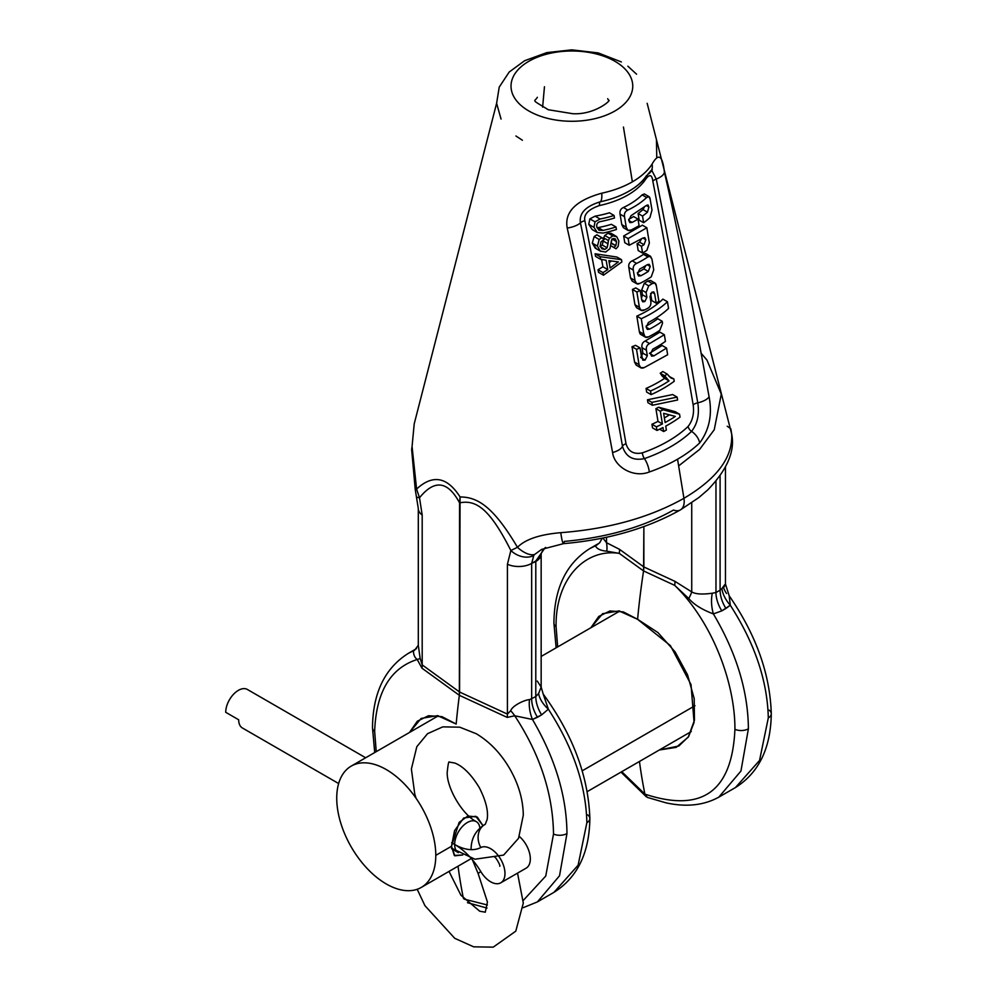 <?xml version="1.0" encoding="UTF-8"?>
<svg xmlns="http://www.w3.org/2000/svg" width="997" height="997" viewBox="0 0 997 997"><rect width="100%" height="100%" fill="white"/><g stroke="black" fill="none" stroke-linecap="round" stroke-linejoin="round"><path stroke-width="1.5" d="M556.127 647.801L553.908 623.025A10.182 5.87 -0.1 0 0 556.077 626.627L557.659 646.928L556.077 626.627C555.354 579.033 584.927 548.188 619.249 553.36L643.563 570.932L674.682 585.364L688.777 598.524C693.862 604.518 702.062 609.641 713.391 613.915C736.422 652.898 748.086 691.208 748.398 728.807L740.945 771.042L718.8 797.164M589.588 548.711L595.408 545.795C596.804 548.861 600.593 550.656 606.787 551.179A24.439 19.117 108.8 0 0 606.5 542.704L602.886 538.019L606.5 542.704L606.5 537.258L606.5 542.704L619.573 549.372L643.875 566.957L643.875 526.603L643.563 570.932L674.682 585.364L688.777 598.524C693.862 604.518 702.062 609.641 713.391 613.915C736.422 652.898 748.086 691.208 748.398 728.807L740.945 771.042L718.837 797.139L735.437 787.555L759.54 760.474L768.301 717.927A10.182 5.895 0.1 0 0 771.279 713.777A10.182 5.895 0.1 0 0 769.123 710.138M599.284 543.116L589.75 548.612C566.209 563.467 554.27 588.267 553.908 623.025A10.182 5.87 -0.1 0 0 556.077 626.627C555.354 579.033 584.927 548.188 619.249 553.36A24.439 15.89 125.9 0 0 619.573 549.372L643.875 566.957L674.994 581.376L691.731 591.906C695.545 594.175 702.411 594.611 712.307 593.215A24.439 12.886 82.4 0 0 713.391 613.915L721.791 610.862L730.303 605.254C754.779 643.339 767.441 680.901 768.301 717.927A10.182 5.895 0.1 0 0 771.279 713.777C770.108 674.084 756.062 634.753 729.168 595.77L725.467 584.043L725.467 467.082M589.75 548.612L595.408 545.795A24.439 19.79 -122.3 0 0 597.128 544.848A24.439 19.79 -122.3 0 0 597.141 544.848L597.203 544.798M718.837 797.139C703.795 805.414 686.123 807.296 665.846 802.797L647.389 797.413L644.909 794.135A692.329 399.722 120 0 1 639.451 761.471A692.329 399.722 120 0 0 644.909 794.135C702.125 813.016 732.122 791.406 734.926 729.306A10.182 5.857 179.9 0 0 748.398 728.807A10.182 5.857 179.9 0 1 734.926 729.306C735.125 682.447 711.995 621.517 674.682 585.364C711.995 621.517 735.125 682.447 734.926 729.306C732.122 791.406 702.125 813.016 644.909 794.135L621.767 771.678L647.427 797.426M602.238 538.156L599.783 542.58L597.128 544.848A24.439 19.79 -122.3 0 1 595.408 545.795C596.804 548.861 600.593 550.656 606.787 551.179L619.249 553.36L643.563 570.932A692.329 399.722 120 0 0 637.594 619.311L657.895 632.534L675.081 651.851L687.544 674.807L694.199 698.61L694.448 720.258L688.254 737.132L676.19 747.364L659.291 750.006L678.87 745.993M602.624 613.666L590.897 627.724L598.748 616.458L609.94 610.974L623.337 611.896L637.594 619.311L670.42 645.632L691.008 684.553L694.074 722.401L688.603 736.609L678.832 746.018M771.279 713.777C770.781 748.224 758.829 772.825 735.437 787.555L759.54 760.462L768.301 717.927C767.441 680.901 754.779 643.339 730.303 605.254L729.168 595.77L730.303 605.254L725.928 608.469A24.439 14.108 60 0 1 720.096 590.174L715.971 592.554L715.971 481.202L715.971 592.554L720.096 590.174A24.439 14.108 60 0 0 725.928 608.469L721.791 610.862A24.439 14.108 60 0 1 715.971 592.554L712.307 593.215L715.971 592.554A24.439 14.108 60 0 0 721.791 610.862L713.391 613.915A24.439 12.886 82.4 0 1 712.307 593.215C702.411 594.611 695.545 594.175 691.731 591.906L691.731 502.775L691.731 591.906A24.439 7.702 127.3 0 1 688.777 598.524A24.439 7.702 127.3 0 0 691.731 591.906L674.994 581.376A24.439 12.126 114.8 0 1 674.682 585.364A24.439 12.126 114.8 0 0 674.994 581.376L643.875 566.957L643.563 570.932A692.329 399.722 120 0 0 637.594 619.311L618.975 610.899L602.599 613.691M374.71 752.548L372.492 727.773A10.182 5.87 -0.1 0 0 374.648 731.374L376.23 751.663L374.648 731.374C376.143 692.08 390.338 668.127 417.22 659.491C414.702 657.621 413.456 654.717 413.468 650.767A24.439 17.896 -121.1 0 0 414.69 650.106A24.439 17.896 -121.1 0 1 413.468 650.767L408.334 653.359L413.468 650.767C413.456 654.717 414.702 657.621 417.22 659.491L421.968 668.189L459.355 695.32L507.199 717.404L514.739 715.784C540 754.368 552.924 793.786 553.509 834.04L545.758 876.027L523.251 900.453L545.758 876.027L553.509 834.04C552.924 793.786 540 754.368 514.739 715.784L532.473 719.473A24.439 13.547 74.2 0 1 529.494 699.657L535.788 696.579L538.629 693.488L541.159 687.058L537.271 681.076M487.408 905.002L464.066 899.095L487.408 905.002M651.751 170.25L656.275 179.074A6.107 2.455 169.1 0 0 652.873 181.404C664.089 239.292 677.524 313.818 693.177 404.956C694.323 413.493 692.628 420.647 688.104 426.442A135.879 78.451 180 0 1 642.305 452.887C633.818 454.607 628.384 451.566 626.004 443.74C610.176 352.701 596.468 278.35 584.853 220.686C583.544 214.405 588.429 209.345 599.521 205.532A79.162 45.7 0 0 0 646.068 178.65C649.795 173.939 652.063 174.849 652.873 181.404C664.089 239.292 677.524 313.818 693.177 404.956C694.323 413.493 692.628 420.647 688.104 426.442A135.879 78.451 180 0 1 642.305 452.887C633.818 454.607 628.384 451.566 626.004 443.74C610.176 352.701 596.468 278.35 584.853 220.686C583.544 214.405 588.429 209.345 599.521 205.532A79.162 45.7 0 0 0 646.068 178.65C649.795 173.939 652.063 174.849 652.873 181.404A6.107 2.455 169.1 0 1 656.275 179.074C669.211 243.405 683.045 317.981 697.763 402.813C699.545 414.204 697.489 423.725 691.582 431.377A139.954 80.794 180 0 1 644.411 458.608A14.257 6.032 70.7 0 1 649.321 471.98A149.438 86.278 0 0 0 677.549 459.206A149.438 86.278 0 0 0 699.695 442.905C709.328 429.857 712.456 414.49 709.091 396.831C692.08 302.378 677.175 227.416 664.363 171.958C662.569 155.345 658.469 152.74 652.05 164.156A85.543 49.389 180 0 1 632.372 181.84A85.543 49.389 180 0 1 601.752 193.194C575.792 200.472 564.29 212.099 567.206 228.051C579.93 283.871 595.059 358.696 612.594 452.538C614.164 466.584 633.307 478.398 649.321 471.98A149.438 86.278 0 0 0 677.549 459.206L683.93 498.313C649.77 517.518 608.731 528.971 560.8 532.672C539.763 534.454 525.319 539.327 517.468 547.303L510.863 550.506C490.1 509.504 476.479 499.36 459.58 502.874C447.815 480.928 434.468 479.233 419.513 497.765L422.192 515.063L422.192 664.887L459.58 692.03L459.355 695.32A692.329 399.722 120 0 0 456.165 724.046L441.908 716.631L428.511 715.721L417.319 721.205L409.48 732.471L421.17 718.426L437.558 715.647L456.165 724.046A692.329 399.722 120 0 1 459.355 695.32L507.199 717.404L514.739 715.784A24.439 16.463 50.6 0 0 510.663 710.749C512.645 705.215 525.556 699.582 529.494 699.657L535.788 696.579L538.629 693.488L541.159 687.058L541.159 553.996A18.332 10.581 180 0 1 535.788 561.473L535.788 696.579L535.8 561.024L531.663 563.405L531.663 698.959L531.663 563.405A18.332 10.581 180 0 1 507.423 564.265L507.423 714.101L510.663 710.749C512.645 705.215 525.556 699.582 529.494 699.657A24.439 13.547 74.2 0 0 532.473 719.473L541.62 714.874L548.362 709.191L543.203 694.074L548.362 709.191A24.439 13.808 36.9 0 1 538.629 693.488A24.439 13.808 36.9 0 0 548.362 709.191C573.15 747.501 585.987 785.337 586.872 822.675A10.182 5.895 0.1 0 0 589.863 818.525A10.182 5.895 0.1 0 0 587.707 814.885M458.022 866.206A692.329 399.722 120 0 0 463.368 898.272A692.329 399.722 120 0 1 458.022 866.206M414.715 650.094L418.304 645.271L420.173 658.506L422.192 664.887L459.58 692.03L507.423 714.101L510.663 710.749A24.439 16.463 50.6 0 1 514.739 715.784L532.473 719.473C555.179 758.243 566.67 796.279 566.969 833.554L559.529 875.777L537.42 901.886L559.529 875.777L566.969 833.554A10.182 5.857 179.9 0 1 553.509 834.04A10.182 5.857 179.9 0 0 566.969 833.554C566.67 796.279 555.179 758.243 532.473 719.473L537.495 717.267A24.439 14.108 60 0 1 531.663 698.959A24.439 14.108 60 0 0 537.495 717.267L541.62 714.874A24.439 14.108 60 0 1 535.788 696.579A24.439 14.108 60 0 0 541.62 714.874L548.362 709.191C573.15 747.501 585.987 785.337 586.872 822.675A10.182 5.895 0.1 0 0 589.863 818.525C588.392 776.202 572.839 734.714 543.203 694.074L541.159 687.058M416.484 648.648L408.334 653.359C384.792 668.214 372.841 693.015 372.492 727.773A10.182 5.87 -0.1 0 0 374.648 731.374C376.143 692.08 390.338 668.127 417.22 659.491L421.968 668.189A24.439 15.865 126 0 0 422.192 664.887L422.192 515.063A18.332 10.581 180 0 1 418.304 508.545L416.347 496.369A18.332 4.3 163.8 0 0 419.513 497.765L422.192 515.063A18.332 10.581 180 0 1 418.304 508.545L418.304 645.445L420.173 658.506L422.192 664.887A24.439 15.865 126 0 1 421.968 668.189L459.355 695.32L459.58 502.874C447.815 480.928 434.468 479.233 419.513 497.765A18.332 4.3 163.8 0 1 416.347 496.369L415.213 489.315L416.596 489.053L419.513 497.765L416.596 489.053L415.213 489.315L411.711 450.27A18.332 13.46 176.5 0 1 412.097 446.818L416.596 489.053C432.748 474.148 447.242 476.79 460.066 496.967L459.58 692.03L507.423 714.101L507.423 564.265L510.863 550.506C490.1 509.504 476.479 499.36 459.58 502.874L460.066 496.967C447.242 476.79 432.748 474.148 416.596 489.053L412.097 446.818A18.332 13.46 176.5 0 0 411.711 450.27L414.204 423.912M553.958 892.34L578.123 865.209L586.872 822.675L578.11 865.209L554.02 892.303C577.4 877.559 589.352 852.971 589.863 818.525M727.187 426.23L730.813 428.735L731.673 434.019C732.945 457.262 717.03 478.685 683.93 498.313A18.332 10.581 -120 0 1 680.403 509.903A18.332 10.581 -120 0 1 673.486 510.065C643.264 527.101 606.861 537.545 564.29 541.408A18.332 1.994 -94.7 0 1 563.542 543.639A18.332 1.994 -94.7 0 1 560.8 532.672C539.763 534.454 525.319 539.327 517.468 547.303C493.166 506.214 477.314 496.967 460.066 496.967C477.314 496.967 493.166 506.214 517.468 547.303L510.863 550.506L507.423 564.265A18.332 10.581 180 0 0 531.663 563.405L533.794 555.454A18.332 13.559 -148.9 0 1 510.863 550.506A18.332 13.559 -148.9 0 0 533.794 555.454L531.663 563.405L535.788 561.473A18.332 10.581 180 0 0 541.159 553.996L541.159 553.771A18.332 10.419 -179.3 0 1 535.8 561.024L545.147 547.652L535.8 561.024M720.096 590.174L720.096 475.856L720.096 590.174L721.953 588.542C725.841 583.008 726.389 582.759 723.598 587.819C726.389 582.759 725.841 583.008 721.953 588.542A24.439 14.07 45.5 0 0 730.303 605.254A24.439 14.07 45.5 0 1 721.953 588.542L720.096 590.174M534.691 554.432L533.794 555.454L534.691 554.432A18.332 8.973 -136.4 0 1 517.468 547.303A18.332 8.973 -136.4 0 0 534.691 554.432L541.62 549.397L534.691 554.432M623.449 127.03L632.372 181.84A85.543 49.389 180 0 1 601.752 193.194C575.792 200.472 564.29 212.099 567.206 228.051C579.93 283.871 595.059 358.696 612.594 452.538C614.164 466.584 633.307 478.398 649.321 471.98A14.257 6.032 70.7 0 0 644.411 458.608C633.02 460.95 625.717 456.838 622.489 446.27A14.257 6.094 170.1 0 1 612.594 452.538A14.257 6.094 170.1 0 0 622.489 446.27C607.622 361.599 593.601 287.124 580.428 222.867A14.257 5.496 169.2 0 1 567.206 228.051A14.257 5.496 169.2 0 0 580.428 222.867C578.995 213.321 585.588 206.317 600.182 201.83A14.257 4.063 -102.1 0 0 601.752 193.194A14.257 4.063 -102.1 0 1 600.182 201.83A81.081 46.809 0 0 0 621.293 195.076A81.081 46.809 0 0 0 647.863 174.301A14.257 10.905 -147.2 0 0 650.954 171.434A14.257 10.905 -147.2 0 0 652.05 164.156A85.543 49.389 180 0 1 632.372 181.84L623.449 127.03M656.275 179.074A14.257 5.907 -13.3 0 0 664.363 171.958C662.569 155.345 658.469 152.74 652.05 164.156A14.257 10.905 -147.2 0 1 650.954 171.434A14.257 10.905 -147.2 0 1 647.863 174.301A81.081 46.809 0 0 1 621.293 195.076A81.081 46.809 0 0 1 600.182 201.83A6.107 1.745 77.9 0 0 599.521 205.532A6.107 1.745 77.9 0 1 600.182 201.83C585.588 206.317 578.995 213.321 580.428 222.867A6.107 2.542 -12.2 0 1 584.853 220.686A6.107 2.542 -12.2 0 0 580.428 222.867C593.601 287.124 607.622 361.599 622.489 446.27A6.107 2.692 -10.1 0 1 626.004 443.74A6.107 2.692 -10.1 0 0 622.489 446.27C625.717 456.838 633.02 460.95 644.411 458.608A6.107 2.58 -109.3 0 1 642.305 452.887A6.107 2.58 -109.3 0 0 644.411 458.608A139.954 80.794 180 0 0 691.582 431.377A14.257 9.958 46.4 0 1 699.695 442.905C709.328 429.857 712.456 414.49 709.091 396.831A14.257 6.206 -10.5 0 1 697.763 402.813A14.257 6.206 -10.5 0 0 709.091 396.831C692.08 302.378 677.175 227.416 664.363 171.958A14.257 5.907 -13.3 0 1 656.275 179.074C669.211 243.405 683.045 317.981 697.763 402.813A6.107 2.655 170.3 0 0 693.177 404.956A6.107 2.655 170.3 0 1 697.763 402.813C699.545 414.204 697.489 423.725 691.582 431.377A6.107 4.262 -133.6 0 1 688.104 426.442A6.107 4.262 -133.6 0 0 691.582 431.377A14.257 9.958 46.4 0 1 699.695 442.905A149.438 86.278 0 0 1 677.549 459.206L683.93 498.313C649.77 517.518 608.731 528.971 560.8 532.672A18.332 1.994 -94.7 0 0 563.542 543.639C608.17 539.751 647.128 528.497 680.403 509.903A18.332 10.581 -120 0 0 683.93 498.313C717.03 478.685 732.945 457.262 731.673 434.019L647.165 103.314M680.403 509.903L698.81 497.59L707.858 489.826C726.514 470.372 734.565 452.476 732.022 436.138A18.332 16.189 174.9 0 0 731.673 434.019A18.332 16.189 174.9 0 1 732.022 436.138L730.813 428.735M507.199 717.404A24.439 12.138 114.8 0 0 507.423 714.101A24.439 12.138 114.8 0 1 507.199 717.404M417.22 659.491L420.173 658.506L417.22 659.491M606.787 551.179L619.249 553.36A24.439 15.89 125.9 0 0 619.573 549.372L606.5 542.704A24.439 19.117 108.8 0 1 606.787 551.179M726.551 593.502A24.439 22.283 -137.1 0 1 723.598 587.819M528.846 61.291A60.854 35.132 0 0 0 528.846 110.979A60.854 35.132 0 0 0 614.925 110.979A60.854 35.132 0 0 0 614.925 61.291A60.854 35.132 0 0 0 528.846 61.291A60.854 35.132 0 0 0 528.846 110.979A60.854 35.132 0 0 0 614.925 110.979A60.854 35.132 0 0 0 614.925 61.291A60.854 35.132 0 0 0 528.846 61.291M628.658 219.365A84.396 48.728 0 0 0 633.594 216.548L638.005 219.103A90.64 52.33 0 0 1 632.123 222.406A90.64 52.33 0 0 0 638.005 219.103L639.089 225.758L638.005 219.103L633.594 216.548A84.396 48.728 0 0 1 628.658 219.365M623.461 227.74L621.779 224.612L626.241 227.191L627.873 230.295L623.424 227.715L621.779 224.612L626.241 227.191L624.521 216.723C624.022 213.582 625.107 211.376 627.774 210.118A87.562 50.548 0 0 0 646.654 197.506L648.96 196.608L650.206 199.437L652.001 210.043L649.932 217.608A92.16 53.215 0 0 1 643.626 222.705L642.529 216.062A90.64 52.33 0 0 0 647.464 212.174L648.91 207.002L647.988 204.946L646.318 205.494L648.91 207.002L646.318 205.494L648.91 207.002L647.464 212.174L642.953 209.569L644.336 207.152L642.953 209.569L647.464 212.174A90.64 52.33 0 0 1 642.529 216.062L638.092 213.508A84.396 48.728 0 0 0 642.953 209.569A84.396 48.728 0 0 1 638.092 213.508L642.529 216.062L643.626 222.705A92.16 53.215 0 0 0 649.932 217.608L652.001 210.043L650.206 199.437C649.72 196.284 648.536 195.649 646.654 197.506L642.105 194.876L644.386 193.954L642.105 194.876L646.654 197.506A87.562 50.548 0 0 1 627.774 210.118L623.524 207.463A81.318 46.946 0 0 0 642.105 194.876A81.318 46.946 0 0 1 623.524 207.463L627.774 210.118C625.107 211.376 624.022 213.582 624.521 216.723L626.241 227.191C626.764 230.382 628.409 231.329 631.163 230.045L639.089 225.758L631.163 230.045L627.873 230.295M620.059 214.143L621.779 224.612L620.059 214.143C619.548 210.94 620.707 208.709 623.524 207.463C620.707 208.709 619.548 210.94 620.059 214.143L624.521 216.723L620.059 214.143M639.189 220.15L638.092 213.508L639.189 220.15L643.626 222.705L639.189 220.15M638.167 250.521L637.058 243.729A90.54 52.268 0 0 0 639.588 242.146L641.495 238.906L639.588 242.146L644.012 244.701L645.844 239.766L644.835 237.647L642.903 238.021L645.844 239.766L642.903 238.021L645.844 239.766L644.012 244.701A96.771 55.869 0 0 1 641.47 246.271A96.771 55.869 0 0 0 644.012 244.701L639.588 242.146A90.54 52.268 0 0 1 637.058 243.729L641.47 246.271L642.579 253.064A98.342 56.779 0 0 0 646.854 250.334L649.359 243.056L646.841 227.752L642.38 225.172L646.841 227.752L628.135 238.57L629.232 245.262L642.903 238.021L629.232 245.262L624.77 242.682L629.232 245.262L628.135 238.57L646.841 227.752L649.359 243.056L646.854 250.334A98.342 56.779 0 0 1 642.579 253.064L641.47 246.271L637.058 243.729L638.167 250.521L642.579 253.064L638.167 250.521M623.673 236.002L624.77 242.682L623.673 236.002L642.38 225.172L623.673 236.002L628.135 238.57L623.673 236.002M632.248 281.129L630.553 277.964L635.002 280.531L636.647 283.671L632.198 281.104L630.553 277.964L635.002 280.531L633.282 270.037C632.783 266.934 633.88 264.728 636.597 263.42A99.85 57.652 0 0 0 647.913 256.89L650.567 256.329L652.013 259.382L653.733 269.875L651.253 276.83A104.448 60.306 0 0 1 639.9 283.397L636.647 283.671M650.567 256.329L646.118 253.761L643.489 254.335L647.913 256.89L643.489 254.335A93.606 54.05 0 0 1 632.272 260.815L636.597 263.42L632.272 260.815C629.468 262.111 628.322 264.33 628.833 267.47L633.282 270.037L628.833 267.47L630.553 277.964L628.833 267.47C628.322 264.33 629.468 262.111 632.272 260.815A93.606 54.05 0 0 0 643.489 254.335C645.682 252.764 647.041 253.587 647.552 256.802M640.996 310.266L639.401 307.313C639.937 310.491 641.682 311.351 644.66 309.905A110.605 63.858 0 0 0 647.813 308.247C650.356 306.827 651.328 304.359 650.729 300.845L650.032 296.558L651.864 292.271L654.63 293.629L653.77 291.884L651.864 292.271L650.032 296.558L650.729 300.845C651.328 304.359 650.356 306.827 647.813 308.247A110.605 63.858 0 0 1 644.66 309.905L640.996 310.266L636.547 307.712L634.952 304.746L632.434 289.442A99.75 57.589 0 0 0 635.762 287.909L640.199 290.463L641.756 300.035L642.704 301.817L644.81 301.58L646.891 297.343L646.106 292.545L648.698 285.84L644.286 283.285L641.694 289.99L646.106 292.545L641.694 289.99L642.467 294.8L641.47 298.265L642.467 294.8L641.694 289.99L644.286 283.285A99.75 57.589 0 0 0 647.813 281.017L652.237 283.572C654.493 282.026 655.864 282.824 656.375 285.977L658.88 301.244A110.605 63.858 0 0 1 656.188 303.15L654.63 293.629L652.063 292.146L654.63 293.629L656.188 303.15L651.764 300.596L650.592 293.454L651.764 300.596L656.188 303.15A110.605 63.858 0 0 0 658.88 301.244L656.375 285.977L654.954 283.023L650.505 280.456L647.813 281.017L650.543 280.481M646.106 326.081A108.985 62.923 0 0 0 657.783 318.741L662.22 321.308A115.228 66.525 0 0 1 649.546 329.16A115.228 66.525 0 0 0 662.22 321.308L662.544 323.252L659.815 330.343A116.749 67.41 0 0 1 648.586 336.824L645.346 337.123L643.8 334.145L639.351 331.577L643.8 334.145L641.27 318.704C651.726 313.943 660.45 308.297 667.442 301.755L662.893 299.125L667.442 301.755L668.563 308.447L667.442 301.755C660.45 308.297 651.726 313.943 641.27 318.704L643.8 334.145C644.299 337.248 645.894 338.133 648.586 336.824A116.749 67.41 0 0 0 659.815 330.343L662.544 323.252L662.22 321.308L657.783 318.741A108.985 62.923 0 0 1 646.106 326.081M644.162 334.269C641.47 335.578 639.862 334.68 639.351 331.577L636.821 316.136C647.352 311.413 656.051 305.743 662.893 299.125C656.051 305.743 647.352 311.413 636.821 316.136L641.27 318.704L636.821 316.136L639.351 331.577L640.921 334.556L645.358 337.123M649.421 353.362L662.12 345.485L666.557 348.053L653.845 355.904L666.557 348.053L667.654 354.745L666.557 348.053L662.12 345.485L649.421 353.362M636.223 365.151L634.553 362.073L639.065 364.678L640.722 367.743L636.223 365.151L634.553 362.073L639.065 364.678L636.522 349.324L640.049 347.928L642.816 360.204L645.096 360.079L647.327 355.742L642.891 353.187L647.327 355.742L646.43 350.246C645.919 347.081 646.978 344.862 649.595 343.579L664.351 334.705L659.902 332.151L664.351 334.705L665.435 341.373L664.351 334.705L649.595 343.579L645.258 340.986L659.902 332.151L645.258 340.986L649.595 343.579C646.978 344.862 645.919 347.081 646.43 350.246L647.327 355.742L645.096 360.079L641.744 358.222L640.049 347.928L635.563 345.336L640.049 347.928L636.522 349.324L639.065 364.678C639.576 367.831 641.308 368.79 644.261 367.581L667.654 354.745L644.261 367.581L640.722 367.743M632.011 346.719L634.553 362.073L632.011 346.719L635.563 345.336L632.011 346.719L636.522 349.324L632.011 346.719M640.647 357.512L642.891 353.187L641.993 347.691C641.47 344.488 642.567 342.258 645.258 340.986C642.567 342.258 641.47 344.488 641.993 347.691L642.891 353.187L640.647 357.512M592.206 229.584L588.766 224.35L589.863 218.879L595.109 216.15A81.318 46.946 0 0 0 609.441 212.797L614.052 215.452L614.488 217.994A88.135 50.884 0 0 1 600.817 221.508C597.614 222.119 596.281 223.964 596.829 227.054L598.91 230.22L603.035 230.419A90.191 52.068 0 0 0 615.996 226.967L616.42 229.497A90.777 52.405 0 0 1 603.048 233.061L597.29 232.525L592.156 229.559L597.29 232.525L593.963 227.341L595.01 221.845L600.082 219.016A87.549 50.548 0 0 0 614.052 215.452L614.488 217.994A88.135 50.884 0 0 1 600.817 221.508C597.614 222.119 596.281 223.964 596.829 227.054L598.91 230.22L603.035 230.419A90.191 52.068 0 0 0 615.996 226.967L616.42 229.497A90.777 52.405 0 0 1 603.048 233.061L597.29 232.525L593.963 227.341L595.01 221.845L600.082 219.016A87.549 50.548 0 0 0 614.052 215.452L609.441 212.797A81.318 46.946 0 0 1 595.109 216.15L600.082 219.016L595.109 216.15L589.863 218.879L595.01 221.845L589.863 218.879L588.766 224.35L593.963 227.341L588.766 224.35L592.206 229.584M597.004 227.752L598.138 227.59A83.96 48.467 0 0 0 611.398 224.313L615.996 226.967L611.398 224.313A83.96 48.467 0 0 1 598.138 227.59L603.035 230.419L597.004 227.752M604.892 249.412L600.368 246.795L604.892 249.412L607.111 247.817L608.008 243.791L603.21 241.025L603.322 239.841L602.288 245.025L607.111 247.817L602.288 245.025L600.007 246.583L602.288 245.025L603.21 241.025L608.008 243.791L608.432 240.564L603.659 237.809L604.768 235.479L609.516 238.221L612.719 235.878L616.694 236.638L618.875 241.062L618.128 246.458L616.034 248.801L610.762 245.648L613.89 247.455L615.859 245.661L616.545 241.61L615.336 238.956L613.167 238.482L611.435 240.601L609.977 248.627L605.64 252.067L600.306 251.057L597.39 246.072L599.197 239.479L601.864 237.672L604.269 239.38L600.942 241.872L600.182 246.072L601.876 248.776L604.892 249.412L607.111 247.817L608.432 240.564L603.659 237.809L604.768 235.479L608.045 233.186L610.924 233.261M610.75 245.723L616.034 248.801L610.75 245.723M611.435 233.51L616.694 236.638L618.875 241.062L618.128 246.458L616.034 248.801L613.89 247.455L615.859 245.661L610.987 243.305L611.921 238.944L611.223 242.994L615.859 245.661L616.545 241.61L614.912 238.632M596.518 248.864L592.28 243.118L594.162 236.563L596.916 234.818L604.269 239.38L600.942 241.872L600.182 246.072L602.213 248.988M598.038 269.751L598.512 272.331L603.484 275.209L621.879 261.937L621.505 259.681L621.879 261.937L603.484 275.209L603.023 272.63L607.771 269.589L602.923 266.785L607.771 269.589L606.126 260.242L607.771 269.589L603.023 272.63L603.484 275.209L598.512 272.331L598.038 269.751L602.923 266.785L601.615 259.469L602.923 266.785L598.038 269.751L603.023 272.63L598.038 269.751M595.084 253.774L595.57 256.391L600.605 259.295L606.126 260.242L600.605 259.295L600.132 256.69L621.505 259.681L616.931 257.052L621.505 259.681L600.132 256.69L600.605 259.295L595.57 256.391L595.084 253.774L616.931 257.052L595.084 253.774L600.132 256.69L595.084 253.774M670.582 377.701L667.23 374.099L662.818 371.545L667.23 374.099A126.868 73.242 0 0 1 664.638 375.757A126.868 73.242 0 0 0 667.23 374.099L670.582 377.701L673.847 378.935L669.012 376.355L673.847 378.935L674.234 381.265A129.361 74.688 0 0 1 651.103 394.625L650.518 391.011A128.526 74.202 0 0 0 669.037 380.891L664.638 375.757L660.226 373.214A120.625 69.64 0 0 0 662.818 371.545A120.625 69.64 0 0 1 660.226 373.214L664.638 375.757L669.037 380.891L664.613 378.337L669.037 380.891A128.526 74.202 0 0 1 650.518 391.011L646.068 388.444L650.518 391.011L651.103 394.625L646.654 392.058L646.068 388.444A122.295 70.6 0 0 0 664.613 378.337L662.232 376.118L666.644 378.673L662.232 376.118L660.226 373.214L664.613 378.337A122.295 70.6 0 0 1 646.068 388.444L646.654 392.058L651.103 394.625A129.361 74.688 0 0 0 674.234 381.265L673.847 378.935L671.255 378.137M647.452 399.785L647.925 402.688L652.374 405.268L677.599 400.009L677.125 397.118L651.901 402.352L652.374 405.268L647.925 402.688L647.452 399.785L651.901 402.352L652.374 405.268L677.599 400.009L677.125 397.118L651.901 402.352L647.452 399.785L672.676 394.55L647.452 399.785M651.951 424.261L652.537 427.875L656.986 430.442A137.598 79.448 180 0 0 662.993 427.539L663.641 431.514A138.521 79.972 0 0 0 666.357 430.081L665.722 426.118L666.357 430.081A138.521 79.972 0 0 1 663.641 431.514L659.64 429.196L663.641 431.514L662.993 427.539A137.598 79.448 180 0 1 656.986 430.442L656.387 426.828L656.986 430.442L652.537 427.875L651.951 424.261L656.387 426.828A136.776 78.962 180 0 0 662.407 423.937A136.776 78.962 180 0 1 656.387 426.828L651.951 424.261A130.532 75.361 180 0 0 657.995 421.382A130.532 75.361 180 0 1 651.951 424.261M655.914 408.645L657.995 421.382L662.407 423.937L660.326 411.2L662.407 423.937L657.995 421.382L655.914 408.645L660.326 411.2A133.835 77.267 180 0 0 663.055 409.779L679.543 414.191L675.094 411.624L679.543 414.191L680.016 417.145A137.598 79.448 180 0 1 665.722 426.118A137.598 79.448 180 0 0 680.016 417.145L679.543 414.191L663.055 409.779A133.835 77.267 180 0 1 660.326 411.2L655.914 408.645A127.604 73.666 180 0 0 658.643 407.225L675.094 411.624L658.643 407.225A127.604 73.666 180 0 1 655.914 408.645M647.863 174.301L651.004 170.612L647.863 174.301M646.068 178.65A6.107 4.673 32.8 0 1 646.006 176.93A6.107 4.673 32.8 0 0 646.068 178.65M631.051 215.664L646.318 205.494L631.051 215.664L628.746 220.424L629.88 222.618L632.123 222.406L628.746 220.462L632.123 222.406L628.746 220.424L631.051 215.664M647.203 264.716L650.218 266.448L649.197 264.317L647.24 264.691A101.382 58.524 0 0 1 639.688 269.04L637.482 273.826L638.591 275.97L640.859 275.745A102.928 59.421 0 0 0 648.299 271.433L650.218 266.448L647.24 264.691A101.382 58.524 0 0 1 639.688 269.04L637.482 273.826L640.859 275.745A102.928 59.421 0 0 0 648.299 271.433L650.218 266.448L647.203 264.716M637.382 272.692A96.684 55.82 0 0 0 643.888 268.891L648.299 271.433L643.888 268.891L645.857 265.551L643.888 268.891A96.684 55.82 0 0 1 637.382 272.692M637.469 273.789L640.859 275.745L637.482 273.826M634.952 304.746L639.401 307.313L636.884 292.009A105.994 61.191 0 0 0 640.199 290.463L635.762 287.909A99.75 57.589 0 0 1 632.434 289.442L636.884 292.009L632.434 289.442L634.952 304.746L639.401 307.313L636.884 292.009A105.994 61.191 0 0 0 640.199 290.463L641.756 300.035L644.81 301.58L646.891 297.343L642.467 294.8L646.891 297.343L646.106 292.545L648.698 285.84A105.994 61.191 0 0 0 652.237 283.572L654.954 283.023M641.719 299.785L644.81 301.58L641.719 299.785M644.286 283.285A99.75 57.589 0 0 0 647.813 281.017L652.237 283.572A105.994 61.191 0 0 1 648.698 285.84L644.286 283.285M648.449 322.442A113.683 65.628 0 0 0 668.563 308.447A113.683 65.628 0 0 1 648.449 322.442L646.193 327.203L647.327 329.396L649.546 329.16L646.193 327.203L648.449 322.442M652.773 349.174A119.839 69.192 0 0 0 665.435 341.373A119.839 69.192 0 0 1 652.773 349.174L650.518 353.947L651.639 356.141L653.845 355.904L650.518 353.997L653.845 355.904L650.518 353.947L652.773 349.174M641.993 347.691L646.43 350.246L641.993 347.691M612.096 233.971L608.045 233.186L612.719 235.878L609.516 238.221L608.432 240.564L609.516 238.221L604.768 235.479L608.045 233.186L612.719 235.878L616.694 236.638M612.195 239.106L616.545 241.61L612.195 239.106M615.336 238.956L613.167 238.482L611.435 240.601L609.977 248.627L605.64 252.067L600.306 251.057L597.39 246.072L599.197 239.479L601.864 237.672L596.916 234.818L594.162 236.563L599.197 239.479L594.162 236.563L592.28 243.118L597.39 246.072L592.28 243.118L595.284 248.153L600.892 251.431L595.882 248.54M595.284 248.153L600.306 251.057M608.855 260.641L618.389 261.887L610.139 267.994L618.389 261.887L608.855 260.641L610.139 267.994L608.855 260.641M609.192 262.61L611.398 261.015L609.192 262.61M672.676 394.55L677.125 397.118L672.676 394.55M663.628 413.319L675.33 416.41A136.776 78.962 0 0 1 665.124 422.516A136.776 78.962 0 0 0 675.33 416.41L663.628 413.319L665.124 422.516L663.628 413.319M664.376 417.917A130.532 75.361 0 0 0 669.348 414.877A130.532 75.361 0 0 1 664.376 417.917M658.643 407.225L663.055 409.779L658.643 407.225M336.737 798.161A70.052 40.441 -120 0 0 386.263 883.953A70.052 40.441 -120 0 0 435.789 855.351A70.052 40.441 -120 0 0 386.263 769.559A70.052 40.441 -120 0 0 336.737 798.161A70.052 40.441 -120 0 0 367.307 868.661A70.052 40.441 -120 0 0 421.282 887.417A70.052 40.441 -120 0 0 435.789 855.351A70.052 40.441 -120 0 0 405.218 784.863A70.052 40.441 -120 0 0 351.243 766.095A70.052 40.441 -120 0 0 336.737 798.161M694.984 705.714L582.323 770.756L694.984 705.714M451.491 846.291L435.789 855.351L451.491 846.291L454.557 830.663L463.692 818.014L475.756 816.294L482.984 825.641L477.239 817.017L467.855 816.007L459.131 822.388L451.491 846.291L454.296 855.438L462.745 854.977L454.844 855.812L451.491 846.291M365.662 757.77L247.343 689.45A17.921 10.344 -60 0 0 233.535 694.261A17.921 10.344 -60 0 0 225.721 712.294L238.682 719.772A17.921 10.344 120 0 0 242.408 727.984A17.921 10.344 120 0 1 238.682 719.772L225.721 712.294A17.921 10.344 -60 0 1 233.56 694.236A17.921 10.344 -60 0 1 247.368 689.463M458.371 852.672A17.921 10.344 120 0 1 454.657 844.471A53.826 31.069 60 0 1 480.803 871.577A20.264 11.702 -120 0 0 500.781 882.794A20.264 11.702 -120 0 0 500.918 859.638A20.264 11.702 -120 0 0 480.803 847.55A53.826 31.069 60 0 1 454.657 844.471A53.826 31.069 60 0 1 480.803 871.577A20.264 11.702 -120 0 0 500.88 882.744A20.264 11.702 -120 0 0 500.88 859.564A20.264 11.702 -120 0 0 480.803 847.55A53.826 31.069 60 0 1 454.657 844.471L451.666 842.739L454.657 844.471A17.921 10.344 120 0 0 458.371 852.672L451.604 848.759M472.366 859.738L478.111 873.472L480.803 871.577L478.111 873.472L487.446 902.036L485.277 912.193L479.707 911.208L460.926 895.219L449.024 871.403M476.292 821.628A17.921 10.344 -60 0 1 479.893 828.046A17.921 10.344 -60 0 0 476.292 821.628A17.921 10.344 -60 0 0 462.483 826.438A17.921 10.344 -60 0 0 454.657 844.471A17.921 10.344 -60 0 1 462.483 826.438A17.921 10.344 -60 0 1 476.292 821.628C461.835 814.175 446.656 787.443 447.204 772.401C448.039 764.3 448.762 760.873 449.373 762.107L454.856 763.054C463.219 766.394 471.369 774.594 479.32 787.68C485.938 800.716 488.542 811.334 487.134 819.509L485.277 824.295A17.921 14.631 -117.2 0 0 480.803 847.55A17.921 14.631 -117.2 0 1 485.277 824.295L485.277 824.295C475.806 829.953 471.07 838.402 471.083 849.656M526.104 868.175A20.264 11.702 -120 0 0 529.793 854.117A20.264 11.702 -120 0 0 519.35 836.471A20.264 11.702 -120 0 1 529.781 854.093A20.264 11.702 -120 0 1 526.129 868.163L500.781 882.794M523.151 907.694L537.371 901.911M542.617 107.128L544.462 86.751L542.617 107.128M650.081 256.154L652.013 259.382L653.733 269.875L651.253 276.83A104.448 60.306 0 0 1 639.9 283.397C637.183 284.718 635.55 283.771 635.002 280.531L633.282 270.037C632.783 266.934 633.88 264.728 636.597 263.42A99.85 57.652 0 0 0 647.913 256.89M467.481 902.696L487.01 908.068M646.368 796.827L620.981 772.127M563.542 543.639L541.67 549.372M541.159 553.771L542.555 550.631L545.695 547.428M496.606 103.314L414.179 423.987M537.333 97.295C534.704 102.18 530.043 98.628 548.288 109.732L572.739 113.708C595.321 115.029 612.407 99.214 608.544 100.298L607.672 98.678M636.572 74.189L627.848 66.201M515.923 135.991L522.403 140.241M621.368 61.951L598.188 52.916L571.767 49.85L546.817 52.617L524.609 60.73L509.205 72.021L499.223 87.113L496.618 103.302L501.055 119.092M678.645 465.911L699.645 449.398L714.251 429.719L721.28 394.139L706.91 359.992L701.103 353.225M656.761 157.825L656.462 139.468M650.954 171.434L652.275 169.565L651.004 170.612M621.293 195.076C633.257 189.617 641.682 183.099 646.542 175.534M648.96 196.608L644.349 193.941M619.81 611.036L541.159 656.45M438.381 715.784L351.243 766.095M691.282 731.536L587.37 791.543M471.332 858.529L421.282 887.417M338.644 783.542L242.383 727.972M517.543 873.123L523.3 903.07L515.785 931.161L493.228 947.15L473.662 946.826L454.744 938.314L424.946 905.687L417.195 889.287M494.35 856.897C495.085 855.862 500.968 865.982 499.734 866.231M416.11 798.335L414.764 794.061L411.387 769.023L416.821 746.678L427.539 733.692L442.78 726.863L459.754 727.187L476.292 733.742C490.2 742.08 501.653 754.255 510.638 770.257C518.876 785.162 523.089 800.13 523.3 815.172L518.54 838.315L503.61 855.09L474.958 859.227L451.554 848.198M537.42 901.886L554.02 892.303"/></g></svg>
